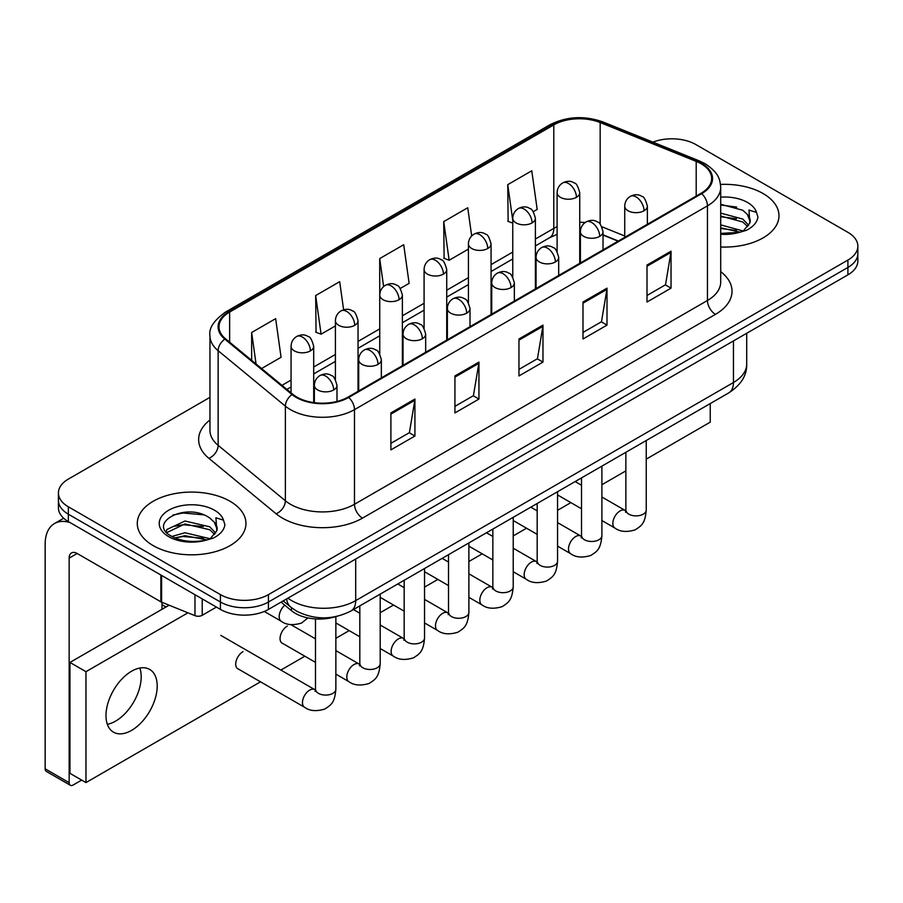<?xml version="1.0" encoding="UTF-8"?>
<svg xmlns="http://www.w3.org/2000/svg" width="903" height="903" viewBox="0 0 903 903"><rect width="100%" height="100%" fill="white"/><g stroke="black" fill="none" stroke-linecap="round" stroke-linejoin="round"><path stroke-width="1.35" d="M618.103 241.169L603.035 235.073M335.442 616.693A33.953 19.606 180 0 1 291.466 610.699L281.059 602.12M763.069 193.524A54.327 31.368 0 0 0 720.515 184.426A54.327 31.368 0 0 1 763.069 193.524A54.327 31.368 0 0 1 778.984 215.704A54.327 31.368 0 0 0 763.069 193.524M230.028 501.267A54.327 31.368 0 0 0 170.825 494.472A54.327 31.368 0 0 0 137.29 523.447A54.327 31.368 0 0 0 153.194 545.626A54.327 31.368 0 0 0 212.408 552.433A54.327 31.368 0 0 0 245.943 523.447A54.327 31.368 0 0 0 230.028 501.267A54.327 31.368 0 0 0 170.825 494.472A54.327 31.368 0 0 0 137.29 523.447A54.327 31.368 0 0 0 153.194 545.626A54.327 31.368 0 0 0 212.408 552.433A54.327 31.368 0 0 0 245.943 523.447A54.327 31.368 0 0 0 230.028 501.267M701.044 163.714A36.222 20.916 180 0 1 711.643 178.501A36.222 20.916 180 0 1 701.044 193.287L348.084 397.072A36.222 20.916 180 0 1 292.798 394.272L225.558 338.828A36.222 20.916 180 0 1 219.011 326.841A36.222 20.916 180 0 1 229.622 312.054L553.787 124.896A36.222 20.916 180 0 1 600.168 122.548L696.202 161.377A36.222 20.916 180 0 1 701.044 163.714M701.676 163.353A37.125 21.435 0 0 0 696.721 160.948L600.687 122.131A37.125 21.435 0 0 0 553.144 124.524L228.978 311.682A37.125 21.435 0 0 0 224.824 339.133L292.064 394.577A37.125 21.435 0 0 0 348.727 397.433L701.676 193.66A37.125 21.435 0 0 0 701.676 163.353M209.959 397.343L68.357 479.087A33.953 19.606 0 0 0 58.413 492.948L58.413 507.734A33.953 19.606 0 0 0 68.357 521.595L220.422 609.401L220.422 602.008A33.953 19.606 0 0 0 268.451 602.008L847.906 267.457A33.953 19.606 0 0 0 857.85 253.596A33.953 19.606 0 0 1 847.906 267.457L268.451 602.008A33.953 19.606 0 0 1 220.422 602.008L68.357 514.202L220.422 602.008L220.422 594.614A33.953 19.606 0 0 0 268.451 594.614L847.906 260.064A33.953 19.606 0 0 0 857.85 246.203A33.953 19.606 0 0 0 847.906 232.342L695.841 144.548A33.953 19.606 0 0 0 652.903 142.132M58.413 500.341A33.953 19.606 0 0 0 68.357 514.202A33.953 19.606 0 0 1 58.413 500.341M390.897 412.919L390.897 449.886L414.917 436.025L414.917 399.058L390.897 412.919M390.897 443.328L409.398 432.65L414.816 400.289A9.053 5.226 -120 0 0 414.917 399.058M409.228 432.74L414.917 436.025M454.931 375.953L454.931 412.919L478.94 399.058L478.94 362.092L454.931 375.953M454.931 406.361L473.42 395.683L478.85 363.322A9.053 5.226 -120 0 0 478.94 362.092M473.262 395.774L478.94 399.058M647.011 265.053L647.011 302.02L671.031 288.159L671.031 251.192L647.011 265.053M647.011 295.462L665.511 284.784L670.929 252.422A9.053 5.226 -120 0 0 671.031 251.192M665.342 284.874L671.031 288.159M582.988 302.02L582.988 338.986L606.997 325.125L606.997 288.159L582.988 302.02M582.988 332.428L601.477 321.75L606.906 289.389A9.053 5.226 -120 0 0 606.997 288.159M601.319 321.84L606.997 325.125M518.954 338.986L518.954 375.953L542.974 362.092L542.974 325.125L518.954 338.986M518.954 369.395L537.454 358.717L542.872 326.355A9.053 5.226 -120 0 0 542.974 325.125M537.285 358.807L542.974 362.092M720.707 246.993A54.327 31.368 0 0 0 778.984 215.704A54.327 31.368 0 0 1 720.707 246.993M58.413 492.948A33.953 19.606 0 0 0 68.357 506.809L220.422 594.614M261.577 368.537L281.07 357.283L275.652 318.657L251.644 332.518L251.644 360.342M471.693 235.931L467.731 207.758L443.723 221.619L444.118 258.36M533.267 211.674L537.183 209.417L531.765 170.791L507.757 184.652L508.141 221.393M343.625 309.797L339.675 281.691L315.666 295.552L316.061 332.293M400.243 288.475L409.127 283.35L403.709 244.724L379.7 258.585L379.745 295.529M379.7 258.585L383.628 286.556M443.723 221.619L449.141 260.245L468.42 249.115M449.141 260.245L443.723 258.213M512.757 223.12L507.757 221.246M507.757 184.652L512.757 220.343M315.666 295.552L321.084 334.178L335.408 325.915M321.084 334.178L315.666 332.146M251.644 332.518L256.057 363.977M220.422 609.401A33.953 19.606 0 0 0 268.451 609.401L847.906 274.851A33.953 19.606 0 0 0 857.85 260.99L857.85 246.203M749.862 223.007L750.235 221.246A25.589 14.775 0 0 0 747.345 214.429L742.763 210.252L720.707 204.281M720.707 233.392L739.252 232.387L746.442 230.299C753.35 226.743 757.188 222.319 757.944 217.013L756.522 212.431L748.959 210.049L749.851 223.007L743.609 230.547M720.707 224.87L743.011 230.976M720.707 227.804L740.167 232.184M720.707 213.131L742.74 219.057L748.689 225.242M720.707 216.065L742.74 221.98L747.707 226.63M747.345 214.429L750.224 221.596M720.707 204.992L736.667 207.08M720.707 216.731L736.408 218.752M720.707 228.47L736.408 230.491M216.822 530.75L217.205 528.989A25.589 14.775 0 0 0 214.304 522.171L209.733 517.995C186.142 501.312 146.839 523.085 171.107 536.021C181.006 541.394 192.711 542.759 206.211 540.129L213.401 538.041C220.309 534.497 224.147 530.061 224.903 524.756L223.492 520.173L215.93 517.791L216.822 530.75L210.568 538.29M171.863 536.461L184.991 532.759L209.981 538.719M203.367 538.233L182.982 536.484L174.877 537.951L184.991 535.693L207.137 539.938M166.129 531.72L166.897 529.508L184.991 521.02L209.71 526.799L215.648 532.984M166.829 532.567L184.991 523.954L209.71 529.734L214.666 534.384M214.304 522.171L217.183 529.35M172.947 515.049L182.982 513.006L203.626 514.834M174.843 526.223L182.982 524.745L203.367 526.494M115.584 721.125A36.222 20.916 120 0 0 139.83 668.039A36.222 20.916 120 0 1 115.584 721.125A36.222 20.916 120 0 1 107.344 724.319A36.222 20.916 120 0 0 115.584 721.125M202.216 598.881L202.216 615.293L216.427 607.087M70.05 522.577A45.274 26.142 -120 0 0 54.53 523.514A45.274 26.142 -120 0 0 45.15 544.238L45.15 768.814L69.159 782.675L69.159 558.11A11.321 6.535 60 0 1 71.506 552.929A11.321 6.535 60 0 1 77.161 553.483L160.847 601.804L160.847 574.997M69.159 782.675A5.655 3.262 120 0 0 70.332 785.271L46.324 771.41A5.655 3.262 -60 0 1 45.15 768.814M70.332 785.271A5.655 3.262 120 0 0 73.166 784.989L81.642 780.09M161.998 609.311L161.998 602.324M202.216 615.293A5.655 3.262 180 0 1 194.969 615.654L161.603 602.166A5.655 3.262 180 0 1 160.847 601.804M242.997 651.639A10.181 5.881 120 0 0 242.918 651.684A10.181 5.881 120 0 0 236.259 660.657A10.181 5.881 120 0 0 237.828 668.818A10.181 5.881 120 0 0 238.505 669.123M287.335 626.039A10.181 5.881 120 0 0 287.256 626.084A10.181 5.881 120 0 0 280.607 635.057A10.181 5.881 120 0 0 282.165 643.218A10.181 5.881 120 0 0 282.842 643.523M131.59 730.369A36.222 20.916 120 0 0 155.248 698.459A36.222 20.916 120 0 0 149.695 669.428A36.222 20.916 120 0 0 131.59 671.222A36.222 20.916 120 0 0 107.931 703.144A36.222 20.916 120 0 0 113.473 732.164A36.222 20.916 120 0 0 131.59 730.369M646.243 459.119L710.243 422.164L710.243 403.573M187.937 612.81L85.966 671.685L85.966 782.585L260.504 681.821M280.878 670.06L304.842 656.221M335.86 638.308L349.179 630.621M380.197 612.708L393.527 605.021M424.545 587.119L437.865 579.421M468.883 561.519L482.202 553.821M513.22 535.919L526.539 528.221M557.557 510.319L570.877 502.621M601.895 484.719L625.869 470.881M169.109 605.202L69.96 662.441L69.96 773.34L85.966 782.585M85.966 671.685L69.96 662.441M291.466 607.696L291.466 610.699M720.707 271.645A56.596 32.677 180 0 1 715.447 314.357L362.487 518.13A11.321 6.535 60 0 1 354.484 504.269L707.444 300.496A45.274 26.142 0 0 0 720.707 282.007L720.707 187.372A45.274 26.142 180 0 1 707.444 205.861A11.321 6.535 -120 0 0 701.676 193.66M362.487 518.13A56.596 32.677 180 0 1 282.458 518.13A56.596 32.677 180 0 1 276.115 513.773L208.875 458.329A56.596 32.677 180 0 1 209.959 419.985M290.461 504.269A45.274 26.142 0 0 0 354.484 504.269L354.484 409.635A45.274 26.142 180 0 1 285.382 406.147L218.142 350.703A45.274 26.142 180 0 1 209.959 335.713L209.959 430.347A45.274 26.142 0 0 0 218.142 445.337L285.382 500.781A45.274 26.142 0 0 0 290.461 504.269M720.707 187.372C719.973 179.595 719.251 173.128 705.096 163.714L699.148 160.824A11.321 5.305 112 0 0 696.721 160.948M699.148 160.824L603.114 122.007C584.365 115.37 566.576 116.329 549.724 124.885A11.321 6.535 60 0 1 553.144 124.524M228.978 311.682A11.321 6.535 -120 0 0 225.558 312.043C213.808 320.497 208.616 328.376 209.959 335.713M224.824 339.133A11.321 7.574 129.5 0 0 218.142 350.703L218.142 445.337A11.321 7.574 -50.5 0 1 208.875 458.329M603.114 122.007A11.321 5.305 112 0 0 600.687 122.131M292.064 394.577A11.321 7.574 129.5 0 0 285.382 406.147L285.382 500.781A11.321 7.574 -50.5 0 1 276.115 513.773M348.727 397.433A11.321 6.535 60 0 1 354.484 409.635L707.444 205.861L707.444 300.496A11.321 6.535 60 0 0 715.447 314.357M268.451 594.614L268.451 609.401M847.906 260.064L847.906 274.851M68.357 506.809L68.357 521.595M229.622 312.054L229.622 342.181M696.202 161.377L696.202 196.086M600.168 122.548L600.168 224.215M624.729 235.988L601.872 226.743M585.11 222.544A36.222 20.916 0 0 0 579.737 222.285M557.106 226.709A36.222 20.916 0 0 0 553.787 228.403L535.4 239.024M553.787 124.896L553.787 228.403A20.374 11.762 60 0 1 549.566 237.726L535.4 245.909M512.757 252.084L491.063 264.613M468.42 277.684L446.725 290.213M424.083 303.284L402.377 315.813M379.745 328.884L358.039 341.413M335.408 354.484L313.702 367.013M291.059 380.084L281.962 385.344M618.352 241.033L604.22 235.311A20.374 9.538 -68 0 1 603.035 234.599M518.954 340.16L542.872 326.355M582.988 303.194L606.906 289.389M647.011 266.227L670.929 252.422M454.931 377.127L478.85 363.322M390.897 414.093L414.816 400.289M287.91 598.158A45.274 26.142 0 0 0 291.658 600.619A45.274 26.142 0 0 0 355.692 600.619L733.45 382.511A45.274 26.142 0 0 0 746.713 364.033C747.041 375.264 741.058 384.881 728.766 392.884L350.996 610.981A22.643 13.071 60 0 0 355.692 600.619L355.692 559.025M733.45 340.928L733.45 382.511A22.643 13.071 60 0 1 728.766 392.884M286.669 598.87A22.643 15.137 129.5 0 0 290.732 607.098L283.192 600.879M644.053 210.76A11.321 6.535 0 0 0 647.372 206.132C645.577 199.597 643.783 196.38 641.999 196.504C638.714 194.201 634.854 194.145 630.396 196.335A11.321 6.535 60 0 1 636.051 196.899A11.321 6.535 -120 0 1 644.053 210.76A11.321 6.535 0 0 1 628.048 210.76A11.321 6.535 0 0 1 624.729 206.132C624.899 201.843 626.784 198.581 630.396 196.335M601.895 520.534L614.954 528.074A10.181 5.881 -60 0 1 613.385 519.902A10.181 5.881 -60 0 1 620.045 510.929A10.181 5.881 -60 0 1 620.496 510.68A10.181 5.881 -60 0 1 625.136 510.421L601.895 497.011M626.445 511.448L625.542 512.204L625.869 510.003A10.181 5.881 -0 0 0 628.849 514.168A10.181 5.881 -0 0 0 642.789 514.417A10.181 5.881 -0 0 0 646.243 510.003C645.081 524.372 640.938 525.907 635.249 529.824C626.738 532.42 619.966 531.833 614.954 528.074M576.43 197.317A11.321 6.535 0 0 0 579.737 192.689C577.943 186.142 576.159 182.937 574.364 183.061C571.091 180.747 567.219 180.69 562.761 182.891A11.321 6.535 60 0 1 568.416 183.444A11.321 6.535 -120 0 1 576.43 197.317A11.321 6.535 0 0 1 560.413 197.317A11.321 6.535 0 0 1 557.106 192.689C557.275 188.4 559.16 185.138 562.761 182.891M599.716 236.36A11.321 6.535 0 0 0 603.035 231.732C601.24 225.197 599.445 221.98 597.662 222.104C594.377 219.801 590.517 219.745 586.047 221.935A11.321 6.535 60 0 1 591.713 222.499A11.321 6.535 -120 0 1 599.716 236.36A11.321 6.535 0 0 1 583.71 236.36A11.321 6.535 0 0 1 580.392 231.732C580.561 227.443 582.446 224.181 586.047 221.935M557.557 546.134L570.606 553.663A10.181 5.881 -60 0 1 569.048 545.502A10.181 5.881 -60 0 1 575.708 536.529A10.181 5.881 -60 0 1 576.159 536.28A10.181 5.881 -60 0 1 580.798 536.021L557.557 522.611M582.108 537.048L581.193 537.804L581.521 535.603A10.181 5.881 -0 0 0 584.512 539.768A10.181 5.881 -0 0 0 598.452 540.017A10.181 5.881 -0 0 0 601.895 535.603C600.743 549.972 596.601 551.507 590.912 555.424C582.39 558.02 575.629 557.433 570.606 553.663M555.379 261.96A11.321 6.535 0 0 0 558.686 257.332C556.891 250.797 555.108 247.58 553.313 247.704C550.04 245.402 546.168 245.334 541.71 247.535A11.321 6.535 60 0 1 547.376 248.099A11.321 6.535 -120 0 1 555.379 261.96A11.321 6.535 0 0 1 539.373 261.96A11.321 6.535 0 0 1 536.055 257.332C536.224 253.043 538.109 249.781 541.71 247.535M513.22 571.734L526.268 579.263A10.181 5.881 -60 0 1 524.711 571.102A10.181 5.881 -60 0 1 531.359 562.129A10.181 5.881 -60 0 1 531.822 561.88A10.181 5.881 -60 0 1 536.461 561.621L513.22 548.211M537.77 562.648L536.856 563.404L537.183 561.203A10.181 5.881 -0 0 0 540.163 565.357A10.181 5.881 -0 0 0 554.103 565.617A10.181 5.881 -0 0 0 557.557 561.203C556.406 575.572 552.264 577.107 546.563 581.024C538.053 583.62 531.291 583.033 526.268 579.263M511.03 287.56A11.321 6.535 0 0 0 514.349 282.932C512.554 276.386 510.771 273.18 508.976 273.304C505.703 270.99 501.831 270.934 497.372 273.135A11.321 6.535 60 0 1 503.027 273.688A11.321 6.535 -120 0 1 511.03 287.56A11.321 6.535 0 0 1 495.025 287.56A11.321 6.535 0 0 1 491.717 282.932C491.887 278.643 493.772 275.381 497.372 273.135M468.883 597.335L481.931 604.863A10.181 5.881 -60 0 1 480.373 596.702A10.181 5.881 -60 0 1 487.022 587.729A10.181 5.881 -60 0 1 487.473 587.481A10.181 5.881 -60 0 1 492.124 587.221L468.883 573.811M493.433 588.248L492.519 589.004L492.846 586.803A10.181 5.881 -0 0 0 495.826 590.957A10.181 5.881 -0 0 0 509.766 591.217A10.181 5.881 -0 0 0 513.22 586.803C512.057 601.172 507.915 602.707 502.226 606.624C493.715 609.209 486.954 608.633 481.931 604.863M466.693 313.16A11.321 6.535 0 0 0 470.011 308.533C468.217 301.986 466.422 298.78 464.639 298.904C461.365 296.59 457.494 296.534 453.035 298.735A11.321 6.535 60 0 1 458.69 299.288A11.321 6.535 -120 0 1 466.693 313.16A11.321 6.535 0 0 1 450.687 313.16A11.321 6.535 0 0 1 447.369 308.533C447.549 304.243 449.434 300.981 453.035 298.735M424.545 622.935L437.594 630.463A10.181 5.881 -60 0 1 436.036 622.302A10.181 5.881 -60 0 1 442.684 613.329A10.181 5.881 -60 0 1 443.136 613.081A10.181 5.881 -60 0 1 447.775 612.821L424.545 599.4M449.084 613.848L448.181 614.604L448.509 612.403A10.181 5.881 -0 0 0 451.489 616.557A10.181 5.881 -0 0 0 465.429 616.817A10.181 5.881 -0 0 0 468.883 612.403C467.72 626.772 463.578 628.307 457.889 632.224C449.378 634.809 442.605 634.222 437.594 630.463M532.081 222.906A11.321 6.535 0 0 0 535.4 218.289C533.605 211.742 531.811 208.537 530.027 208.661C526.754 206.347 522.882 206.29 518.424 208.491A11.321 6.535 60 0 1 524.079 209.044A11.321 6.535 -120 0 1 532.081 222.906A11.321 6.535 0 0 1 516.076 222.906A11.321 6.535 0 0 1 512.757 218.289C512.938 214 514.823 210.738 518.424 208.491M487.744 248.506A11.321 6.535 0 0 0 491.063 243.889C489.268 237.342 487.473 234.137 485.69 234.261C482.416 231.947 478.545 231.89 474.086 234.091A11.321 6.535 60 0 1 479.741 234.645A11.321 6.535 -120 0 1 487.744 248.506A11.321 6.535 0 0 1 471.738 248.506A11.321 6.535 0 0 1 468.42 243.889C468.589 239.6 470.474 236.326 474.086 234.091M443.407 274.106A11.321 6.535 0 0 0 446.725 269.489C444.931 262.942 443.136 259.737 441.353 259.861C438.068 257.547 434.208 257.49 429.738 259.692A11.321 6.535 60 0 1 435.404 260.245A11.321 6.535 -120 0 1 443.407 274.106A11.321 6.535 0 0 1 427.401 274.106A11.321 6.535 0 0 1 424.083 269.489C424.252 265.2 426.137 261.926 429.738 259.692M756.522 212.431A32.384 18.692 0 0 0 747.549 202.486A32.384 18.692 0 0 0 720.707 197.147M720.707 234.261A32.384 18.692 0 0 0 739.252 232.387M223.492 520.173A32.384 18.692 0 0 0 214.508 510.229A32.384 18.692 0 0 0 168.714 510.229A32.384 18.692 0 0 0 168.714 536.664A32.384 18.692 0 0 0 206.211 540.129M69.159 558.11L77.161 553.483M161.603 575.437L161.603 602.166M194.969 615.654L194.969 594.693M422.356 338.749A11.321 6.535 0 0 0 425.674 334.133C423.879 327.586 422.085 324.38 420.301 324.504C417.017 322.19 413.156 322.134 408.698 324.335A11.321 6.535 60 0 1 414.353 324.888A11.321 6.535 -120 0 1 422.356 338.749A11.321 6.535 0 0 1 406.35 338.749A11.321 6.535 0 0 1 403.031 334.133C403.201 329.843 405.086 326.581 408.698 324.335M380.197 648.535L393.256 656.063A10.181 5.881 -60 0 1 391.688 647.902A10.181 5.881 -60 0 1 398.347 638.929A10.181 5.881 -60 0 1 398.799 638.681A10.181 5.881 -60 0 1 403.438 638.421L380.197 625M404.747 639.448L403.844 640.204L404.172 638.003A10.181 5.881 -0 0 0 407.151 642.157A10.181 5.881 -0 0 0 421.091 642.417A10.181 5.881 -0 0 0 424.545 638.003C423.383 652.372 419.24 653.907 413.551 657.824C405.041 660.409 398.268 659.822 393.256 656.063M378.018 364.349A11.321 6.535 0 0 0 381.337 359.733C379.542 353.186 377.747 349.98 375.964 350.104C372.679 347.79 368.819 347.734 364.349 349.935A11.321 6.535 60 0 1 370.016 350.488A11.321 6.535 -120 0 1 378.018 364.349A11.321 6.535 0 0 1 362.013 364.349A11.321 6.535 0 0 1 358.694 359.733C358.863 355.443 360.748 352.17 364.349 349.935M335.86 674.123L348.908 681.663A10.181 5.881 -60 0 1 347.35 673.503A10.181 5.881 -60 0 1 354.01 664.529A10.181 5.881 -60 0 1 354.461 664.281A10.181 5.881 -60 0 1 359.101 664.021L335.86 650.6M360.41 665.048L359.496 665.804L359.823 663.603A10.181 5.881 -0 0 0 362.814 667.757A10.181 5.881 -0 0 0 376.754 668.017A10.181 5.881 -0 0 0 380.197 663.603C379.046 677.961 374.903 679.496 369.214 683.424C360.692 686.009 353.931 685.422 348.908 681.663M333.681 389.949A11.321 6.535 0 0 0 336.988 385.333C335.194 378.786 333.41 375.58 331.615 375.704C328.342 373.39 324.47 373.334 320.012 375.535A11.321 6.535 60 0 1 325.678 376.088A11.321 6.535 -120 0 1 333.681 389.949A11.321 6.535 0 0 1 317.675 389.949A11.321 6.535 0 0 1 314.357 385.333C314.526 381.043 316.411 377.77 320.012 375.535M237.229 668.378L304.571 707.263A10.181 5.881 -60 0 1 303.013 699.103A10.181 5.881 -60 0 1 309.661 690.129A10.181 5.881 -60 0 1 310.124 689.881A10.181 5.881 -60 0 1 314.763 689.621L220.795 635.373M316.073 690.648L315.158 691.405L315.486 689.203A10.181 5.881 -0 0 0 318.466 693.357A10.181 5.881 -0 0 0 332.406 693.617A10.181 5.881 -0 0 0 335.86 689.203C334.708 703.561 330.566 705.096 324.866 709.024C316.355 711.609 309.594 711.022 304.571 707.263M399.07 299.706A11.321 6.535 0 0 0 402.377 295.089C400.582 288.542 398.799 285.337 397.015 285.461C393.731 283.147 389.859 283.091 385.4 285.28A11.321 6.535 60 0 1 391.067 285.845A11.321 6.535 -120 0 1 399.07 299.706A11.321 6.535 0 0 1 383.064 299.706A11.321 6.535 0 0 1 379.745 295.089C379.915 290.8 381.8 287.526 385.4 285.28M354.732 325.306A11.321 6.535 0 0 0 358.039 320.689C356.245 314.142 354.461 310.937 352.667 311.061C349.393 308.747 345.522 308.691 341.063 310.88A11.321 6.535 60 0 1 346.718 311.445A11.321 6.535 -120 0 1 354.732 325.306A11.321 6.535 0 0 1 338.715 325.306A11.321 6.535 0 0 1 335.408 320.689C335.577 316.4 337.462 313.127 341.063 310.88M310.384 350.906A11.321 6.535 0 0 0 313.702 346.289C311.907 339.742 310.113 336.537 308.329 336.661C305.056 334.347 301.184 334.291 296.726 336.48A11.321 6.535 60 0 1 302.381 337.045A11.321 6.535 -120 0 1 310.384 350.906A11.321 6.535 0 0 1 294.378 350.906A11.321 6.535 0 0 1 291.059 346.289C291.24 342 293.125 338.727 296.726 336.48M307.934 617.934L301.579 623.025C293.069 625.621 286.296 625.034 281.284 621.275A10.181 5.881 -60 0 1 279.174 616.602A10.181 5.881 -60 0 1 284.829 605.224M549.724 124.885L225.558 312.043M604.22 235.311L603.035 234.848M580.426 230.897L579.737 230.886M557.106 234.374L549.566 237.726M512.757 258.98L491.063 271.51M468.42 284.58L446.725 297.11M424.083 310.18L402.377 322.71M379.745 335.781L358.039 348.31M335.408 361.381L313.702 373.91M291.059 386.981L286.883 389.396M350.996 610.981C332.778 620.135 314.56 620.135 296.342 610.981L290.732 607.098M746.713 364.033L746.713 333.275M625.835 510.793L625.136 510.421M646.243 440.529L646.243 510.003M647.372 224.283L647.372 206.132M581.521 508.773L557.557 494.934M625.869 452.29L625.869 510.003M624.729 237.342L624.729 206.132M581.521 485.25L575.155 481.57M579.737 263.326L579.737 192.689M557.106 251.553L557.106 192.689M581.498 536.393L580.798 536.021M601.895 466.129L601.895 535.603M603.035 249.871L603.035 231.732M537.183 534.373L513.22 520.534M581.521 477.89L581.521 535.603M580.392 262.942L580.392 231.732M537.183 510.85L530.817 507.17M537.15 561.993L536.461 561.621M557.557 491.729L557.557 561.203M558.686 275.471L558.686 257.332M492.846 559.973L468.883 546.134M537.183 503.49L537.183 561.203M536.055 288.542L536.055 257.332M492.846 536.438L486.469 532.77M492.812 587.593L492.124 587.221M513.22 517.329L513.22 586.803M514.349 301.071L514.349 282.932M448.509 585.573L424.545 571.734M492.846 529.09L492.846 586.803M491.717 314.142L491.717 282.932M448.509 562.038L442.131 558.359M448.475 613.193L447.775 612.821M468.883 542.917L468.883 612.403M470.011 326.672L470.011 308.533M404.172 611.173L380.197 597.335M448.509 554.69L448.509 612.403M447.369 339.742L447.369 308.533M404.172 587.639L397.794 583.959M535.4 288.926L535.4 218.289M512.757 277.153L512.757 218.289M491.063 314.526L491.063 243.889M468.42 302.753L468.42 243.889M446.725 340.126L446.725 269.489M424.083 328.353L424.083 269.489M54.53 523.514L63.684 518.232M404.138 638.793L403.438 638.421M424.545 568.518L424.545 638.003M425.674 352.272L425.674 334.133M359.823 636.762L335.86 622.935M404.172 580.279L404.172 638.003M403.031 365.343L403.031 334.133M359.823 613.239L353.457 609.559M359.8 664.382L359.101 664.021M380.197 594.118L380.197 663.603M381.337 377.872L381.337 359.733M315.486 662.362L281.567 642.778M359.823 605.879L359.823 663.603M358.694 390.943L358.694 359.733M315.486 638.839L290.901 624.65M315.452 689.982L314.763 689.621M335.86 616.614L335.86 689.203M336.988 401.44L336.988 385.333M315.486 618.939L315.486 689.203M314.357 402.659L314.357 385.333M161.998 604.694L165.994 606.997M402.377 365.715L402.377 295.089M379.745 353.953L379.745 295.089M358.039 391.315L358.039 320.689M335.408 379.553L335.408 320.689M313.702 402.569L313.702 346.289M281.284 621.275L264.274 611.444M291.059 392.839L291.059 346.289"/></g></svg>
